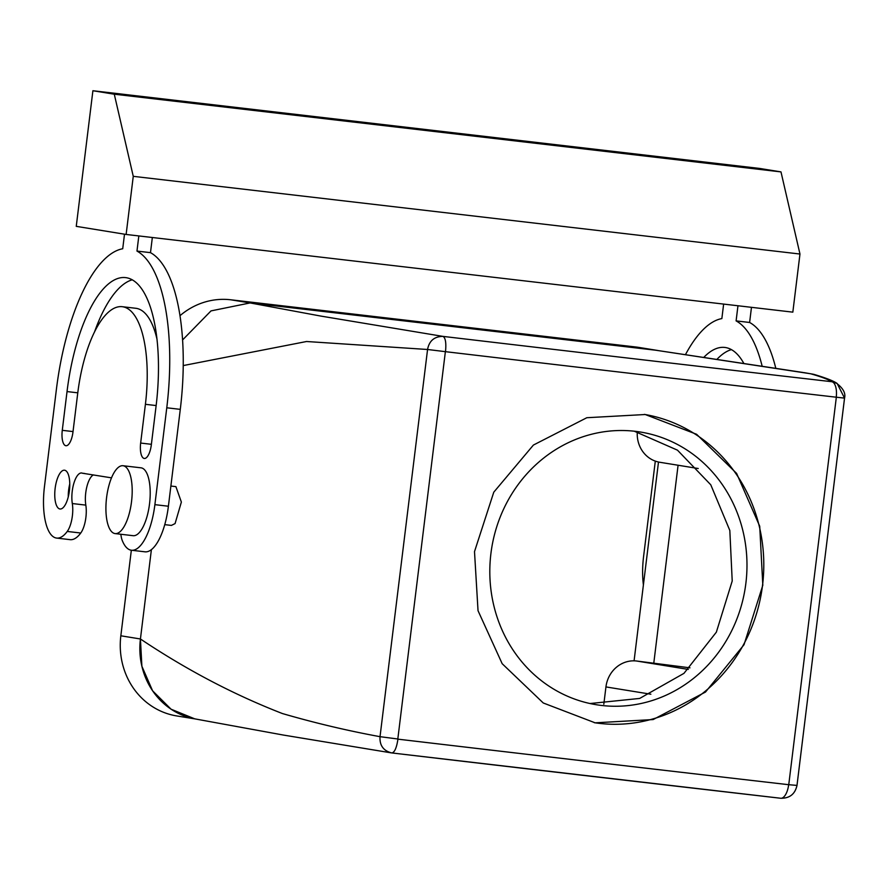 <?xml version="1.0" encoding="UTF-8"?>
<svg xmlns="http://www.w3.org/2000/svg" width="889" height="889" viewBox="0 0 889 889"><rect width="100%" height="100%" fill="white"/><g stroke="black" fill="none" stroke-linecap="round" stroke-linejoin="round"><path stroke-width="1.33" d="M152.341 237.507L150.485 252.654L136.973 251.076L138.828 235.929M126.127 234.452L792.832 312.15L799.967 254.032L780.986 171.899L759.617 168.432L92.9 90.734L76.254 226.351L126.127 234.452L133.261 176.333L799.967 254.032M123.004 465.725L141.029 467.825A34.16 12.624 96.6 0 1 150.185 495.062A34.16 12.624 96.6 0 1 139.395 532.489A34.16 12.624 96.6 0 1 133.117 535.689L115.103 533.589A34.16 12.624 -83.4 0 0 121.382 530.389A34.16 12.624 -83.4 0 0 132.172 492.962A34.16 12.624 -83.4 0 0 123.004 465.725A34.16 12.624 -83.4 0 0 116.726 468.936A34.16 12.624 -83.4 0 0 105.935 506.363A34.16 12.624 -83.4 0 0 115.103 533.589M136.973 251.076A151.297 55.896 96.6 0 1 166.776 407.784L154.886 504.652A48.806 18.024 96.6 0 1 131.428 550.235A48.806 18.024 96.6 0 1 122.215 540.379A19.525 7.212 96.6 0 1 120.86 534.267M124.504 234.196L122.715 248.753A151.297 55.896 96.6 0 0 56.34 389.838L44.45 486.705A48.806 18.024 96.6 0 0 56.607 538.078L70.131 539.656A48.806 18.024 96.6 0 0 80.755 533.022A19.525 7.212 96.6 0 0 85.822 505.119A19.525 7.212 96.6 0 1 93.412 474.904M111.514 477.849L82.444 473.226A19.525 7.212 96.6 0 0 81.744 473.004A19.525 7.212 96.6 0 0 81.621 472.992A19.525 7.212 96.6 0 0 73.931 483.071A19.525 7.212 96.6 0 0 72.309 503.541A19.525 7.212 96.6 0 1 67.242 531.444A48.806 18.024 96.6 0 1 56.607 538.078M62.274 430.32A14.646 5.412 96.6 0 0 65.919 445.733A14.646 5.412 96.6 0 0 72.965 432.065L77.721 393.316A92.734 34.26 96.6 0 1 122.293 306.705A92.734 34.26 96.6 0 1 145.407 404.306L140.651 443.055A14.646 5.412 96.6 0 0 144.296 458.468A14.646 5.412 96.6 0 0 151.33 444.8L156.086 406.051A122.015 45.072 96.6 0 0 125.682 277.624A122.015 45.072 96.6 0 0 67.031 391.571L62.274 430.32L73.02 431.576M59.885 508.975A19.525 7.212 96.6 0 1 55.118 488.606A19.525 7.212 96.6 0 1 64.519 470.214A19.525 7.212 96.6 0 1 64.641 470.225A19.525 7.212 96.6 0 1 69.409 490.595A19.525 7.212 96.6 0 1 60.008 508.997A19.525 7.212 96.6 0 1 59.885 508.975M150.485 252.654A151.297 55.896 96.6 0 1 180.289 409.362L168.399 506.23A48.806 18.024 96.6 0 1 144.94 551.813L131.428 550.235M122.293 306.705L135.806 308.283A92.734 34.26 96.6 0 1 157.075 339.52M94.423 332.219A122.015 45.072 96.6 0 1 132.283 279.791M68.264 496.829A19.525 7.212 96.6 0 1 69.764 483.949M133.261 176.333L114.281 94.201L92.9 90.734M751.472 307.327L749.616 322.474L736.103 320.896L737.959 305.76M749.616 322.474A151.297 55.896 96.6 0 1 775.797 368.29M716.901 359.4A122.015 45.072 96.6 0 1 731.414 349.621M723.635 304.082L721.857 318.584A151.297 55.896 96.6 0 0 685.452 354.667M736.103 320.896A151.297 55.896 96.6 0 1 762.162 366.224M643.403 584.906A48.806 18.024 96.6 0 1 643.58 556.536L655.304 461.102M703.766 357.422A122.015 45.072 96.6 0 1 724.824 347.443A122.015 45.072 96.6 0 1 743.849 363.457M82.444 473.226L84.599 473.47M164.743 524.643L171.388 525.41L175.077 523.588L181.367 502.074L175.9 486.627L170.877 486.05M114.281 94.201L780.986 171.899M445.356 351.811L397.816 738.992L380.025 736.681L427.565 349.488C429.187 340.831 434.321 336.464 442.944 336.386C445.489 337.709 446.345 342.81 445.511 351.677L427.565 349.488L306.561 341.509L183.267 365.568M397.816 738.992L397.939 739.159A2928.299 45.339 7 0 0 788.665 784.698A14.646 6.379 96.6 0 1 780.698 798.255L391.805 752.939C383.437 750.883 379.503 745.46 380.025 736.681C347.366 730.68 314.839 722.968 282.435 713.556C233.818 694.665 186.479 669.806 140.429 638.98L151.397 549.602L140.429 638.98L120.837 635.791L131.339 550.224M445.511 351.677A2928.299 45.339 7 0 0 836.238 397.205A14.646 6.379 -83.4 0 0 831.715 381.703A2913.664 45.117 7 0 1 442.944 336.386L320.918 316.095L250.098 302.938L211.015 310.894L182.623 339.898M810.612 373.758L814.213 374.458C826.07 378.003 833.715 381.014 837.138 383.47L831.715 381.703C828.437 379.514 821.403 376.858 810.612 373.758L655.782 350.222L250.098 302.938A73.209 68.02 -80.8 0 1 250.22 302.96L230.629 299.771A73.209 68.02 -80.8 0 0 180.034 315.651M655.782 350.222L803.145 372.502M391.238 752.861L283.391 735.059L194.758 718.857L171.077 709.211L152.597 690.809L141.884 666.25L140.429 638.98A73.209 68.02 -80.8 0 0 196.258 719.112M678.085 465.236L653.804 663.016L678.085 465.236M603.82 704.221L605.942 686.919A29.281 27.203 99.2 0 1 636.535 661.005L689.964 667.828M397.939 739.159C396.594 747.938 394.549 752.527 391.805 752.939L391.871 752.95M836.238 397.205L844.539 398.116C845.861 393.171 843.083 388.137 836.238 383.015M788.665 784.698L797 785.409L844.539 398.128L837.138 383.47M474.504 551.625L478.026 610.687L502.174 663.694L543.257 702.977L595.13 722.824L653.148 719.557L705.488 692.053L744.015 644.736L762.818 585.229L759.717 526.232L736.603 473.393L696.598 434.288L645.225 414.518L586.829 417.719L533.411 445.056L493.773 492.195L474.504 551.625M797 785.409C795.088 794.11 789.654 798.389 780.698 798.266A14.646 6.379 96.6 0 1 780.686 798.255A14.646 6.379 96.6 0 1 780.575 798.244C789.554 798.466 795.033 794.177 796.989 785.409L844.55 398.116M634.268 431.198L677.474 450.167L710.778 484.805L729.825 530.477L732.214 581.017L716.356 632.157L683.941 673.373L639.669 698.432L590.029 703.532M637.302 431.898A29.281 27.203 99.2 0 0 659.794 462.269L698.232 468.514M644.358 414.385A156.175 145.107 -80.8 0 1 762.551 585.184A156.175 145.107 -80.8 0 1 594.252 722.679M490.917 553.525A138.117 128.327 -80.8 0 1 640.558 432.054A138.117 128.327 -80.8 0 1 745.882 583.24A138.117 128.327 -80.8 0 1 596.241 704.71A138.117 128.327 -80.8 0 1 490.917 553.525M195.213 718.934L176.667 715.923A73.209 68.02 -80.8 0 1 120.837 635.791M230.629 299.771L636.057 347.021L655.649 350.21L250.22 302.96M636.057 347.021A73.209 68.02 -80.8 0 1 638.88 347.421L657.782 350.488M658.493 462.024L634.079 660.849M166.776 407.784L180.289 409.362M154.886 504.652L168.399 506.23M67.242 531.444L80.755 533.022M72.309 503.541L85.822 505.119M67.031 391.571L77.776 392.827M140.651 443.055L151.397 444.311M145.407 404.306L156.153 405.562M391.96 752.95A2913.664 45.117 7 0 0 780.575 798.244M788.765 784.609L836.327 397.316M605.942 686.919L650.87 694.22M636.535 661.005L688.308 669.417M813.513 374.28L804 372.613"/></g></svg>
